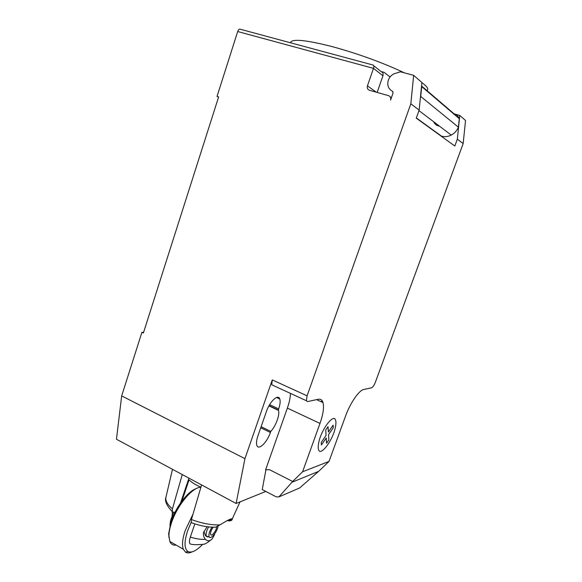 <?xml version="1.0" encoding="UTF-8"?>
<svg xmlns="http://www.w3.org/2000/svg" width="582" height="582" viewBox="0 0 582 582"><rect width="100%" height="100%" fill="white"/><g stroke="black" fill="none" stroke-linecap="round" stroke-linejoin="round"><path stroke-width="0.87" d="M290.418 42.755C291.589 38.565 305.354 39.809 331.704 46.487C353.878 52.504 375.23 59.968 395.753 68.887L404.352 72.837M390.056 76.984L384.135 72.364L381.043 71.528C382.847 72.241 383.487 73.659 382.956 75.769L373.491 68.37C374.11 66.246 373.855 65.104 372.727 64.944L240.301 29.246C239.289 28.838 238.416 29.602 237.689 31.53L373.491 68.37L367.446 85.86C366.9 88.028 367.555 89.49 369.395 90.239L388.565 95.674C390.449 96.437 391.111 97.921 390.558 100.111L393.068 92.967L392.435 91.25C388.318 88.937 386.95 85.227 388.339 80.134C389.431 77.202 391.351 75.085 394.101 73.769L400.503 71.804L413.664 75.347L410.834 103.8L419.149 110.114L421.906 82.513L413.664 75.347M318.652 471.355L299.628 487.978L278.902 496.904L292.666 481.459L302.582 471.784L329.026 461.41L318.652 471.355L291.975 482.245M265.879 469.987L262.242 489.564L276.203 496.846L278.902 496.904M302.582 471.784L319.984 423.427L287.355 408.098L265.603 469.849L269.444 469.659L292.666 481.459M463.163 143.587L465.535 120.467L459.758 115.447L457.336 139.156L463.163 143.587L375.397 382.156C374.117 385.357 372.844 387.234 371.578 387.801L363.765 389.482C359.087 390.173 350.197 403.035 345.482 416.261L329.026 461.41M457.336 139.156L454.818 146.038L416.276 118.153L419.149 110.114M319.984 423.427C323.185 414.297 324.196 407.349 323.003 402.584C322.195 399.929 320.609 398.83 318.245 399.288L307.58 401.58L306.401 400.743L307.078 395.833L410.834 103.8M440.909 135.977L441.476 136.144C444.735 137.054 447.995 136.705 451.246 135.082C454.564 133.314 456.95 130.674 458.398 127.167L459.271 118.663L421.717 86.58L420.728 96.466L458.398 127.167M439.425 126.119C436.682 125.697 434.747 124.228 433.619 121.718M420.728 96.466L420.444 97.165M459.271 118.663C458.289 116.153 456.521 114.501 453.96 113.716L421.557 85.976M421.543 86.136L421.717 86.58M455.059 114.108L459.758 115.447M377.151 92.436L382.956 75.769M421.892 82.659C425.631 85.328 427.603 87.438 427.792 88.995L427.261 90.479M287.355 408.098C289.276 402.606 290.316 397.702 290.483 393.41M273.533 385.597L271.758 384.775L272.281 379.901L307.078 395.833M265.836 491.434L236.11 503.459L244.935 458.652L272.281 379.901M270.783 431.415C275.839 426.133 280.088 414.486 278.436 410.39L278.662 408.928C280.124 404.628 280.502 401.333 279.804 399.026C278.298 393.527 269.764 401.362 266.374 411.605L257.928 435.853C256.546 439.948 256.175 443.084 256.815 445.252C258.357 450.89 267.094 442.516 270.404 432.491L270.783 431.415L261.114 426.708M322.035 400.569L321.118 401.718M237.689 31.53L217.028 96.423L218.636 96.918L143.39 332.984L141.921 332.3L121.667 395.906L116.465 439.25L236.11 503.459M278.283 410.012L269.059 405.647M244.935 458.652L121.667 395.906M218.57 97.136L217.028 96.423M141.921 332.3L143.623 332.257M188.946 478.149L180.58 502.935M175.073 512.145L174.2 512.466L172.228 511.578L172.432 508.886L182.268 474.563M230.101 519.231L230.465 520.053L227.307 520.555M230.479 520.032L232.16 519.581L232.298 518.838C231.381 518.293 227.278 520.308 219.981 524.891L215.616 527.212L210.699 527.088M227.133 520.643C229.825 521.152 231.49 520.817 232.138 519.624L232.283 519.268M201.583 484.93L191.434 519.522L191.347 522.651L192.758 523.167M214.285 535.127L214.743 533.752M176.157 545.087C173.138 545.53 171.028 544.308 169.813 541.406L168.947 535.702C169.006 532.006 169.849 527.721 171.479 522.854C177.146 505.271 192.715 486.828 200.885 487.301M196.287 488.611C188.197 490.961 175.822 506.944 171.035 521.683L168.649 533.81L169.013 537.732M193.02 514.095L185.163 530.631C182.464 538.837 181.839 545.028 183.294 549.219L185.585 552.216C187.346 553.242 189.587 553.104 192.329 551.801M202.66 544.345C196.454 550.863 191.529 553.235 187.877 551.452C184.21 548.673 184.094 541.871 187.535 531.053L191.194 522.258M181.868 501.153L189.041 479.895C191.791 482.529 195.748 484.966 200.914 487.214M214.176 535.418L212.263 538.743C210.044 541.18 207.759 541.391 205.417 539.39C200.906 539.587 195.879 538.823 190.329 537.099C189.303 540.307 189.194 542.548 190.008 543.828C191.747 544.737 195.996 544.905 202.754 544.323C204.58 544.577 207.752 542.715 212.263 538.743M207.076 526.703L203.533 532.646C203.067 534.88 203.693 537.128 205.417 539.39M208.945 536.808L207.127 536.83L206.261 535.927C205.715 533.818 206.494 530.806 208.603 526.892M206.836 536.699L205.344 535.411L203.904 531.308M170.955 519.45L173.465 512.618M172.272 516.081L172.287 511.767M216.599 526.87C216.65 530.486 211.39 537.15 210.604 534.436C210.284 532.486 211.157 530.078 213.223 527.219M218.061 526.164C217.348 531.788 210.538 540.045 209.164 536.859C208.458 534.632 209.389 531.402 211.957 527.168M194.846 523.873L190.329 537.099M325.716 430.047L328.059 426.657L328.386 432.055L333.13 425.151L333.268 427.755L328.539 434.645L328.859 439.912L326.56 443.266L326.226 438.013L321.417 445.012L321.235 442.451L326.058 435.438L325.716 430.047M320.224 437.14C317.677 444.735 317.568 450.359 319.867 451.414C323.432 451.763 330.125 442.786 333.886 432.797C336.403 425.035 336.6 420.262 334.483 418.473C331.114 417.658 324.138 426.686 320.224 437.14M392.435 91.25L392.857 91.57M391.395 97.74L390.238 96.896M376.321 92.203L367.446 85.86M416.356 117.942L441.476 136.144M381.043 71.528L373.724 65.73M278.662 408.928L269.626 404.657M270.404 432.491L260.736 427.777M172.432 508.886C167.281 504.405 165.135 500.476 165.986 497.086L172.49 469.318M219.974 524.891C211.484 525.226 201.969 523.436 191.434 519.522M170.57 523.123L170.912 519.646M451.246 135.082L418.975 110.616M427.159 90.77L427.792 88.995M271.758 384.775L306.401 400.743M316.579 399.645L323.003 402.584M278.436 410.39L268.92 405.887M279.804 399.026L276.501 397.484M172.228 511.578C166.525 505.489 164.444 500.658 165.986 497.086M229.461 519.508L230.465 520.053M215.616 527.212C207.949 527.321 199.859 525.808 191.34 522.658M232.298 518.838L240.01 501.88M168.649 533.81L168.947 535.702M183.294 549.219L169.813 541.406M169.893 525.481L170.497 520.832M172.003 515.463L172.367 515.834M209.164 536.859L206.377 536.182M206.261 535.927L205.344 535.411M187.877 551.452L185.585 552.216"/></g></svg>
